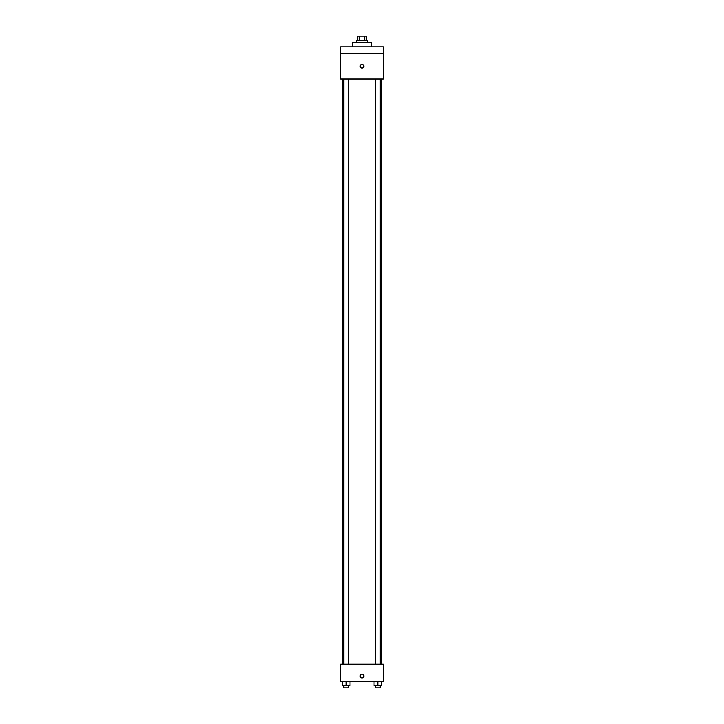 <?xml version="1.0" encoding="UTF-8"?>
<svg xmlns="http://www.w3.org/2000/svg" width="724" height="724" viewBox="0 0 724 724"><rect width="100%" height="100%" fill="white"/><g stroke="black" fill="none" stroke-linecap="round" stroke-linejoin="round"><path stroke-width="1.09" d="M359.249 40.49L359.249 36.2L357.71 36.2L357.71 40.49M359.249 36.2L366.29 36.2L366.29 40.49M364.751 40.49L364.751 36.2M356.642 42.635L356.642 40.49L367.358 40.49L367.358 42.635M371.647 46.915L371.647 42.635L352.353 42.635L352.353 46.915M340.57 46.915L383.43 46.915L383.43 53.35L340.57 53.35L340.57 46.915M383.43 53.35L383.43 79.07L340.57 79.07L340.57 53.35M362 68.083A1.873 1.873 0 0 1 360.38 65.269A1.873 1.873 0 0 1 363.62 65.269A1.873 1.873 0 0 1 362 68.083M340.57 664.225L383.43 664.225L383.43 681.365L340.57 681.365L340.57 664.225M362 677.89A1.873 1.873 0 0 1 360.38 675.076A1.873 1.873 0 0 1 363.62 675.076A1.873 1.873 0 0 1 362 677.89M374.027 681.365L374.027 685.655L381.53 685.655L381.53 681.365L381.53 685.655M377.774 685.655L377.774 681.365M380.181 685.655L380.181 687.8L375.367 687.8L375.367 685.655M342.47 681.365L342.47 685.655L349.973 685.655L349.973 681.365L349.973 685.655M346.226 685.655L346.226 681.365M348.633 685.655L348.633 687.8L343.819 687.8L343.819 685.655M381.295 664.225L381.295 79.07M342.705 664.225L342.705 79.07M375.367 79.07L375.367 664.225M380.181 79.07L380.181 664.225M348.633 664.225L348.633 79.07M343.819 664.225L343.819 79.07"/></g></svg>
